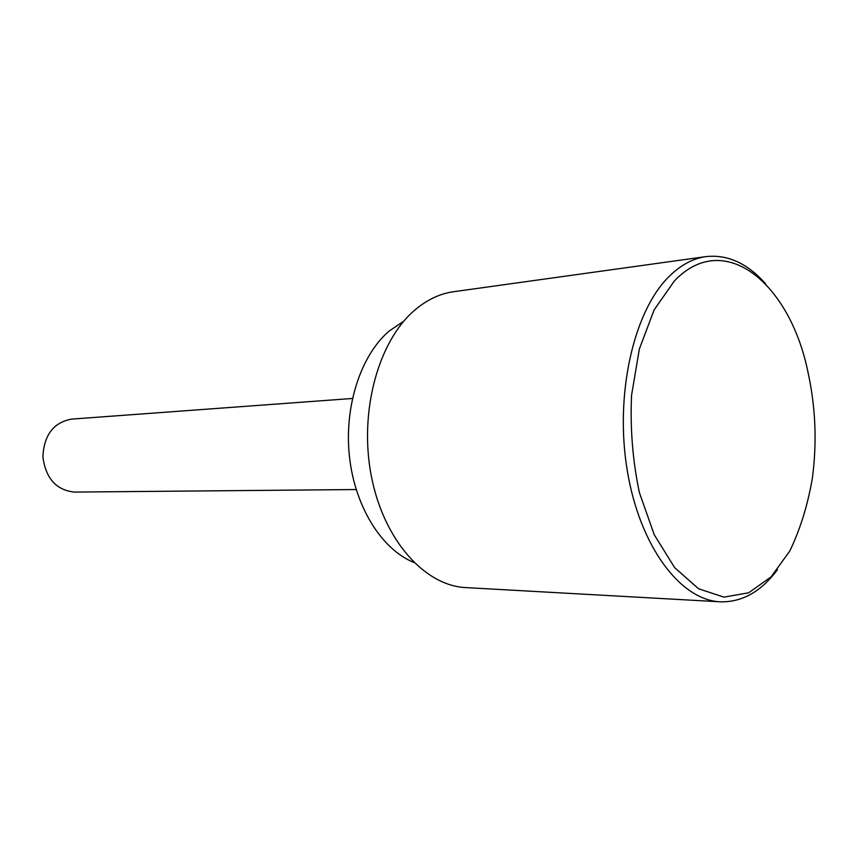 <?xml version="1.0" encoding="UTF-8"?>
<svg xmlns="http://www.w3.org/2000/svg" width="858" height="858" viewBox="0 0 858 858"><rect width="100%" height="100%" fill="white"/><g stroke="black" fill="none" stroke-linecap="round" stroke-linejoin="round"><path stroke-width="1.29" d="M356.167 489.543L74.474 492.084C56.263 490.165 45.731 478.421 42.9 456.842C43.951 435.113 53.475 422.533 71.461 419.122L352.413 398.466M765.722 283.977C747.629 263.395 727.734 254.268 706.037 256.596C692.738 258.451 680.18 265.326 668.361 277.231C633.225 312.387 614.553 395.592 627.37 471.181C639.982 546.9 680.684 600.235 720.27 601.812C742.095 602.348 761.164 591.612 777.498 569.615M674.281 281.07C724.013 228.614 789.735 282.893 807.914 371.879C815.668 407.175 817.127 442.728 812.312 478.539C807.614 505.491 800.106 529.654 789.789 551.018L771.095 576.844L748.68 592.792L723.927 597.125L698.584 588.781L674.656 567.642L654.268 534.791L639.392 492.621C632.7 460.928 630.083 428.485 631.552 395.302L639.371 349.002L654.118 309.888L674.281 281.07M720.27 601.812L465.84 587.601C424.71 585.778 383.58 540.036 371.299 475.911C358.837 411.883 378.249 341.173 414.586 310.274C426.812 299.828 439.832 293.64 453.646 291.709L706.037 256.596M413.835 562.44C381.821 549.495 354.976 506.992 349.474 456.853C343.94 406.735 360.639 355.512 388.985 331.188L403.882 321.074"/></g></svg>
